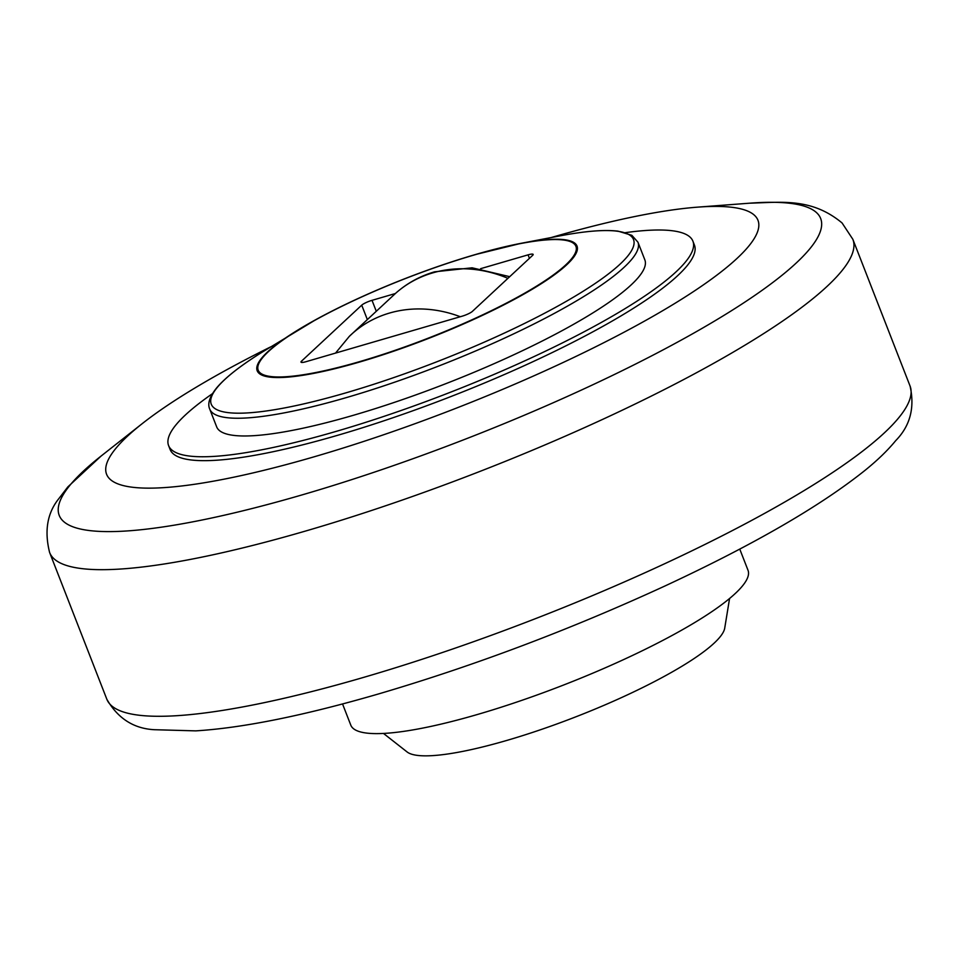<?xml version="1.0" encoding="UTF-8"?>
<svg xmlns="http://www.w3.org/2000/svg" width="958" height="958" viewBox="0 0 958 958"><rect width="100%" height="100%" fill="white"/><g stroke="black" fill="none" stroke-linecap="round" stroke-linejoin="round"><path stroke-width="1.44" d="M342.545 703.95L350.808 725.158A213.167 39.901 -21.3 0 0 477.719 714.405A213.167 39.901 158.7 0 0 748.018 570.297L739.756 549.09M383.487 733.433L407.102 751.958A171.494 32.105 -21.3 0 0 506.95 740.39A171.494 32.105 158.7 0 0 724.727 628.113L729.565 598.499M270.611 346.916A349.586 65.443 -21.3 0 0 142.335 423.556A349.586 65.443 -21.3 0 0 314.691 456.643A349.586 65.443 158.7 0 0 690.742 293.376A349.586 65.443 158.7 0 0 697.34 207.167L749.767 203.18A408.623 76.484 158.7 0 1 742.067 303.937A408.623 76.484 158.7 0 1 302.5 494.771A408.623 76.484 -21.3 0 1 101.033 456.104L67.85 486.892L58.821 498.663C47.301 512.961 44.224 530.888 49.6 552.443A431.064 80.688 -21.3 0 0 306.285 530.828A431.064 80.688 158.7 0 0 852.836 239.272L910.1 386.146A431.064 80.688 158.7 0 1 363.441 677.438A431.064 80.688 -21.3 0 1 106.865 699.316L49.6 552.443M551.042 237.584A349.586 65.443 158.7 0 1 697.34 207.167M168.596 445.59L170.117 449.494A281.377 52.666 -21.3 0 0 337.635 435.303A281.377 52.666 158.7 0 0 694.43 245.068L692.909 241.177A281.377 52.666 158.7 0 1 336.114 431.399A281.377 52.666 -21.3 0 1 168.596 445.59A281.377 52.666 -21.3 0 1 212.448 393.678M625.49 232.638A281.377 52.666 158.7 0 1 692.909 241.177M209.754 409.126L216.664 426.849A229.788 43.014 -21.3 0 0 353.466 415.269A229.788 43.014 -21.3 0 0 644.854 259.905L637.944 242.182A229.788 43.014 158.7 0 1 346.556 397.534A229.788 43.014 -21.3 0 1 209.754 409.126C207.275 403.701 209.634 396.54 216.855 387.631C225.825 377.129 241.2 365.142 262.971 351.658A226.627 42.427 -21.3 0 0 346.149 392.78A226.627 42.427 158.7 0 0 604.223 277.09A226.627 42.427 158.7 0 0 559.855 235.896C584.943 231.106 604.342 229.525 618.042 231.153L631.849 235.321L637.944 242.182M395.355 293.531L372.015 300.333A8.526 1.593 -21.3 0 0 361.717 305.171L301.495 361.178A8.526 1.593 -21.3 0 0 300.98 362.112A8.526 1.593 -21.3 0 0 306.057 361.681L462.115 316.2A8.526 1.593 -21.3 0 0 472.414 311.362L532.636 255.355A8.526 1.593 -21.3 0 0 533.151 254.421A8.526 1.593 -21.3 0 0 528.074 254.852L480.605 268.683M507.92 278.335A119.032 105.727 -132.9 0 0 432.705 272.886A119.032 105.727 -132.9 0 0 395.75 293.184L349.323 336.354L335.539 353.083M460.283 316.727A119.032 105.727 -132.9 0 0 389.499 313.062A119.032 105.727 -132.9 0 0 349.323 336.354M262.971 351.658L316.308 319.373C364.699 293.423 417.52 271.868 474.749 254.732L521.236 243.284A171.638 32.129 158.7 0 0 474.845 254.708A171.638 32.129 -21.3 0 0 296.393 330.941A171.638 32.129 -21.3 0 0 359.394 362.088A171.638 32.129 158.7 0 0 554.838 274.467A171.638 32.129 158.7 0 0 521.236 243.284L559.855 235.896M474.426 254.924A170.536 31.925 158.7 0 1 565.687 264.947A170.536 31.925 158.7 0 1 359.705 361.609A170.536 31.925 -21.3 0 1 268.444 351.586A170.536 31.925 -21.3 0 1 474.426 254.924M301.495 361.178L301.986 362.447M361.717 305.171L367.213 319.242M528.074 254.852L529.427 258.337M372.015 300.333L376.147 310.919M395.75 293.184C407.03 283.233 419.975 276.108 434.585 271.821L472.114 267.809L509.716 276.67M910.1 386.146C914.938 407.773 910.124 425.963 895.658 440.704C887.683 450.428 877.384 460.379 864.763 470.57C819.832 506.423 753.335 544.851 665.271 585.841C570.453 629.514 475.072 665.487 379.117 693.772C304.333 715.53 243.212 727.9 195.767 730.87L154.43 729.709C133.797 728.643 117.942 718.512 106.865 699.316M749.767 203.18C781.477 202.318 811.582 197.635 842.07 222.963L852.836 239.272M142.335 423.556L101.033 456.104"/></g></svg>
